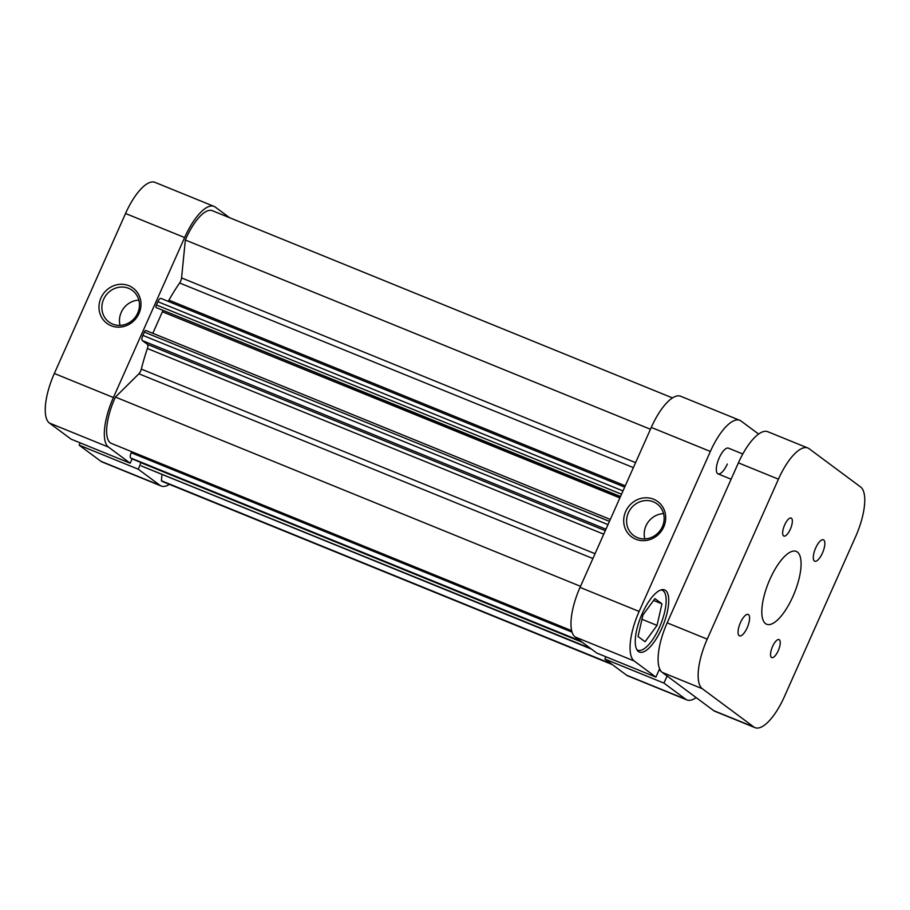 <?xml version="1.0" encoding="UTF-8"?>
<svg xmlns="http://www.w3.org/2000/svg" width="910" height="910" viewBox="0 0 910 910"><rect width="100%" height="100%" fill="white"/><g stroke="black" fill="none" stroke-linecap="round" stroke-linejoin="round"><path stroke-width="1.36" d="M740.444 622.633A11.568 4.106 112.1 0 0 739.466 635.862A11.568 4.106 112.1 0 0 747.212 627.672A11.568 4.106 112.1 0 0 748.191 614.443A11.568 4.106 112.1 0 0 740.444 622.633M772.556 646.487A9.714 3.447 112.1 0 0 771.737 657.6A9.714 3.447 112.1 0 0 778.243 650.707A9.714 3.447 112.1 0 0 779.062 639.605A9.714 3.447 112.1 0 0 772.556 646.487M815.678 547.991A11.568 4.106 112.1 0 0 814.712 561.22A11.568 4.106 112.1 0 0 822.458 553.018A11.568 4.106 112.1 0 0 823.425 539.789A11.568 4.106 112.1 0 0 815.678 547.991M784.659 524.945A9.714 3.447 112.1 0 0 783.84 536.058A9.714 3.447 112.1 0 0 790.346 529.176A9.714 3.447 112.1 0 0 791.165 518.063A9.714 3.447 112.1 0 0 784.659 524.945M769.928 579.272A39.312 13.946 112.1 0 0 766.63 624.249A39.312 13.946 112.1 0 0 792.963 596.38A39.312 13.946 112.1 0 0 796.261 551.414A39.312 13.946 112.1 0 0 769.928 579.272M753.776 726.931A43.942 15.595 112.1 0 0 755.016 727.636L714.964 711.336A43.942 15.595 -67.9 0 1 713.713 710.642L753.776 726.931L702.281 688.699L662.23 672.399L713.713 710.642M662.23 672.399A43.942 15.595 -67.9 0 1 667.166 622.849L707.218 639.139L778.448 479.161L738.397 462.86L667.166 622.849M738.397 462.86A43.942 15.595 -67.9 0 1 767.824 431.727L807.887 448.016A43.942 15.595 112.1 0 0 778.448 479.161M755.016 727.636A43.942 15.595 112.1 0 0 784.454 696.503L855.673 536.513A43.942 15.595 112.1 0 0 860.61 486.964L809.127 448.721A43.942 15.595 112.1 0 0 807.887 448.016M707.218 639.139A43.942 15.595 112.1 0 0 702.281 688.699M111.077 325.712A21.965 20.452 126.6 0 1 100.953 297.979A21.965 20.452 126.6 0 1 128.879 285.717A21.965 20.452 126.6 0 1 139.002 313.461A21.965 20.452 126.6 0 1 111.077 325.712M128.617 288.322A19.656 18.302 -53.4 0 0 104.684 297.24A19.656 18.302 -53.4 0 0 108.938 322.003A19.656 18.302 -53.4 0 0 112.692 324.108A19.656 18.302 -53.4 0 0 136.625 315.201A19.656 18.302 -53.4 0 0 132.371 290.438A19.656 18.302 -53.4 0 0 128.617 288.322M138.843 300.129A19.656 18.302 -53.4 0 0 120.075 325.393M159.955 485.314A43.942 15.595 112.1 0 0 161.195 486.02L102.113 461.984A43.942 15.595 -67.9 0 1 100.874 461.279L159.955 485.314L138.229 469.185L140.242 464.68M161.195 486.02A43.942 15.595 112.1 0 0 169.396 484.359M229.593 217.718L215.306 207.105A43.942 15.595 112.1 0 0 214.066 206.399A43.942 15.595 112.1 0 0 184.628 237.544L125.546 213.497A43.942 15.595 -67.9 0 1 154.984 182.364L214.066 206.399M132.098 458.913L130.187 463.213L71.105 439.166L49.39 423.036A43.942 15.595 -67.9 0 1 54.327 373.487L113.397 397.522L184.628 237.544M113.397 397.522A43.942 15.595 112.1 0 0 108.472 447.083L49.39 423.036M130.187 463.213L108.472 447.083M80.171 442.863L79.147 445.149L100.874 461.279M54.327 373.487L125.546 213.497M138.229 469.185L79.147 445.149M592.899 558.535L138.889 373.794L115.411 397.078A39.312 13.946 112.1 0 0 114.762 398.534A39.312 13.946 112.1 0 0 110.827 443.193L571.639 630.687M672.513 397.932L212.326 210.688A39.312 13.946 112.1 0 0 185.981 238.545A39.312 13.946 112.1 0 0 185.344 240.012L181.568 277.914L635.589 462.655M650.457 429.258L185.344 240.012M633.371 467.615L179.645 282.999A104.07 36.923 112.1 0 0 168.93 300.141L625.272 485.815M620.506 496.507L156.156 307.569L620.347 496.871M156.156 307.569A2.309 0.819 -67.9 0 1 156.418 304.964L157.874 301.699A4.63 1.638 -67.9 0 1 160.968 298.423A4.63 1.638 -67.9 0 1 161.104 298.491M168.123 301.335A4.63 1.638 112.1 0 0 168.93 300.141M179.645 282.999A4.63 1.638 112.1 0 0 181.568 277.914M162.003 474.372L161.377 480.73A39.312 13.946 112.1 0 0 162.947 481.731L612.316 664.584M141.778 466.125A4.63 1.638 -67.9 0 1 141.63 466.091A4.63 1.638 -67.9 0 1 141.505 466.011L591.466 649.092M590.408 648.318L141.505 466.011M140.458 465.237A2.309 0.819 -67.9 0 1 140.709 462.621L582.332 642.312M131.859 458.799A2.309 0.819 -67.9 0 1 131.779 458.776A2.309 0.819 -67.9 0 1 131.711 458.742L130.665 457.957A4.63 1.638 -67.9 0 1 131.188 452.748L131.666 451.667M138.889 373.794A4.63 1.638 112.1 0 0 141.312 369.096L595.038 553.712M603.74 534.193L147.386 348.507A104.07 36.923 112.1 0 0 141.312 369.096M147.386 348.507A4.63 1.638 112.1 0 0 147.477 344.401L605.298 530.678M605.946 529.222L142.358 340.59L147.477 344.401M142.358 340.59A4.63 1.638 -67.9 0 1 142.87 335.38L607.994 524.626M609.438 521.373L144.326 332.116L142.87 335.38M144.326 332.116A2.309 0.819 -67.9 0 1 145.873 330.478A2.309 0.819 -67.9 0 1 145.941 330.512L610.291 519.451M152.812 333.299L162.401 311.777A2.309 0.819 112.1 0 0 162.765 310.697M580.523 586.324L115.411 397.078M611.213 663.765L161.377 480.73M661.081 589.908A32.373 11.489 -67.9 0 1 662.196 590.192A32.373 11.489 -67.9 0 1 659.477 627.229A32.373 11.489 -67.9 0 1 637.796 650.172A32.373 11.489 -67.9 0 1 636.795 649.592M742.799 453.999L728.455 448.164A13.877 4.925 112.1 0 0 719.162 457.992A13.877 4.925 112.1 0 0 718.001 473.86A13.877 4.925 112.1 0 0 727.295 464.032M653.607 499.226A21.965 20.452 126.6 0 1 663.731 526.958A21.965 20.452 126.6 0 1 635.794 539.221A21.965 20.452 126.6 0 1 625.67 511.477A21.965 20.452 126.6 0 1 653.607 499.226M637.409 537.617A19.656 18.302 -53.4 0 0 661.342 528.71A19.656 18.302 -53.4 0 0 657.1 503.947A19.656 18.302 -53.4 0 0 653.346 501.831A19.656 18.302 -53.4 0 0 629.413 510.737A19.656 18.302 -53.4 0 0 633.656 535.501A19.656 18.302 -53.4 0 0 637.409 537.617M642.176 613.704A33.533 11.898 112.1 0 0 639.366 652.06A33.533 11.898 112.1 0 0 661.82 628.287A33.533 11.898 112.1 0 0 664.641 589.93A33.533 11.898 112.1 0 0 642.176 613.704M626.592 675.186L685.674 699.233A43.942 15.595 112.1 0 0 686.925 699.927L627.843 675.891A43.942 15.595 -67.9 0 1 626.592 675.186L604.877 659.056L663.959 683.103L667.11 676.028M605.901 656.77L604.877 659.056M659.613 668.816L655.905 677.12L596.823 653.084L575.109 636.955A43.942 15.595 -67.9 0 1 580.045 587.394L639.127 611.44A43.942 15.595 112.1 0 0 634.19 660.99L575.109 636.955M758.61 434.07L741.036 421.012A43.942 15.595 112.1 0 0 739.784 420.318A43.942 15.595 112.1 0 0 710.357 451.451L651.276 427.416L580.045 587.394M651.276 427.416A43.942 15.595 -67.9 0 1 680.703 396.271L739.784 420.318M710.357 451.451L639.127 611.44M655.905 677.12L634.19 660.99M685.674 699.233L663.959 683.103M686.925 699.927A43.942 15.595 112.1 0 0 696.139 697.583M660.728 670.841L659.011 670.147M663.561 513.627A19.656 18.302 -53.4 0 0 644.803 538.902M645.076 641.743L638.035 636.511L642.961 614.955L654.916 598.621L661.945 603.853L657.031 625.409L645.076 641.743M657.031 625.409L641.971 619.278M661.945 603.853L653.573 600.441M131.188 452.748L572.026 632.12M131.711 458.742L581.672 641.823M580.625 641.049L130.665 457.957M619.881 497.929L162.401 311.777M156.418 304.964L621.53 494.21M622.986 490.945L157.874 301.699M718.001 473.86L731.117 479.206M141.63 466.091L591.523 649.137M160.968 298.423L624.692 487.112M581.706 641.846L131.779 458.776M145.873 330.478L610.303 519.451M662.196 590.192L661.331 589.839M637.796 650.172L636.932 649.82"/></g></svg>

